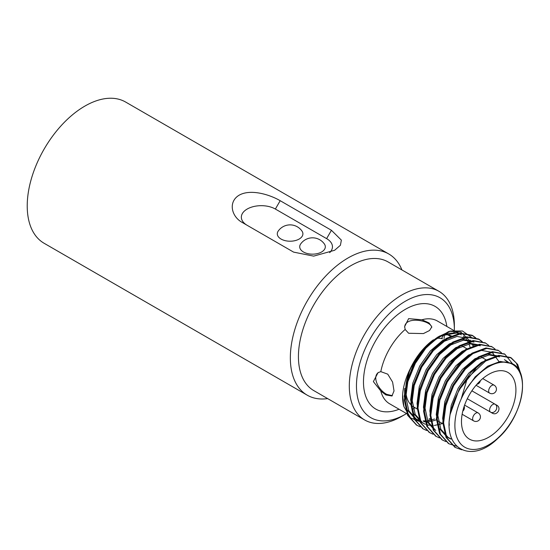 <?xml version="1.0" encoding="UTF-8"?>
<svg xmlns="http://www.w3.org/2000/svg" width="550" height="550" viewBox="0 0 550 550"><rect width="100%" height="100%" fill="white"/><g stroke="black" fill="none" stroke-linecap="round" stroke-linejoin="round"><path stroke-width="0.82" d="M327.656 398.606A81.531 47.073 -60 0 1 307.23 395.182A81.531 47.073 -60 0 1 307.23 301.036A81.531 47.073 -60 0 1 388.761 253.969A81.531 47.073 -60 0 1 401.94 269.94M388.761 253.969L125.641 102.052A81.531 47.073 120 0 0 84.872 106.095A81.531 47.073 120 0 0 31.611 177.939A81.531 47.073 120 0 0 44.11 243.272L307.23 395.182M331.43 230.285L341.364 240.123L340.423 245.252L334.62 250.284L313.665 256.128L293.611 252.12L242.364 222.537C231.502 216.728 227.879 201.926 239.106 195.216C250.511 188.684 269.741 194.576 280.184 200.702L331.43 230.285L326.611 238.631L275.371 209.048A19.931 11.509 0 0 0 247.204 209.034A19.931 11.509 0 0 0 247.136 225.294M329.663 252.643A19.931 11.509 0 0 0 326.611 238.631M405.405 414.239L401.83 416.309A74.284 42.886 -60 0 1 364.684 419.987L313.816 390.617A74.284 42.886 -60 0 1 313.816 304.837A74.284 42.886 -60 0 1 388.101 261.951L438.969 291.321A74.284 42.886 -60 0 1 454.355 325.325L454.355 329.464A69.224 39.964 120 0 0 405.405 301.201A69.224 39.964 120 0 0 356.462 385.983A69.224 39.964 120 0 0 405.405 414.239A69.224 39.964 120 0 0 406.546 413.566M364.684 419.987A74.284 42.886 -60 0 1 353.299 360.463A74.284 42.886 -60 0 1 401.83 294.999A74.284 42.886 -60 0 1 438.969 291.321M278.231 231.048A12.801 7.391 0 0 0 281.05 239.051A12.801 7.391 0 0 0 297.172 239.986A12.801 7.391 0 0 0 301.971 231.055A14.492 14.492 0 0 0 278.231 231.048M300.651 243.994A12.801 7.391 0 0 0 303.469 251.996A12.801 7.391 0 0 0 319.591 252.931A12.801 7.391 0 0 0 324.39 244.001A14.492 14.492 0 0 0 300.651 243.994M413.277 408.959A69.224 39.964 120 0 0 414.927 407.667M454.348 330.344A69.224 39.964 120 0 0 454.355 329.464M447.521 338.669A38.493 22.227 120 0 0 446.043 338.518M428.649 345.091A38.493 22.227 120 0 0 426.573 346.775M423.706 349.422A38.493 22.227 120 0 0 411.07 404.944M412.748 406.347A38.493 22.227 120 0 0 413.724 406.973L417.56 409.186M488.696 374.378A38.493 22.227 120 0 0 463.547 408.299A38.493 22.227 120 0 0 469.446 439.147A38.493 22.227 120 0 0 507.946 416.921A38.493 22.227 120 0 0 507.946 372.467A38.493 22.227 120 0 0 488.696 374.378M490.538 412.143L467.301 398.729L490.538 412.143A4.565 3.726 -60 0 0 496.052 410.053A4.565 3.726 120 0 0 495.103 404.236L497.255 405.474C499.125 406.862 499.482 408.829 498.334 411.373C496.712 413.634 494.828 414.308 492.683 413.387L490.538 412.143A4.565 2.64 -60 0 1 489.589 410.053A4.565 2.64 -60 0 1 491.583 405.46A4.565 2.64 -60 0 1 495.103 404.236L497.255 405.474M392.37 395.684L386.794 394.364C378.73 390.438 371.635 376.949 378.551 372.405M385.832 394.921L380.806 391.002L373.368 381.611L378.049 372.632L380.806 371.635L387.757 374.165L392.597 382.078L394.027 390.933L391.916 396L385.832 394.921M432.768 340.271A47.795 27.589 120 0 0 409.097 371.339M429.055 418.859A47.795 27.589 120 0 0 430.712 418.344M470.236 347.861A47.795 27.589 120 0 0 468.978 343.984M468.229 342.347A47.795 27.589 120 0 0 466.249 339.178M465.032 337.748A47.795 27.589 120 0 0 463.437 336.27M454.355 330.798L461.34 334.826A47.795 27.589 120 0 0 453.647 332.619M452.1 336.256L446.277 333.829A47.795 27.589 120 0 0 446.249 333.719M421.933 319.777L429.076 322.953L431.812 326.899L429.536 330.509L423.418 333.582L408.623 333.259L405.158 329.457L404.642 326.569L408.623 318.643L421.933 319.777A47.795 27.589 120 0 1 437.436 321.028L453.716 330.426M399.059 409.241A59.297 34.237 -60 0 1 363.598 378.187A59.297 34.237 -60 0 1 405.405 309.306A59.297 34.237 -60 0 1 446.854 326.466M447.164 337.982A59.297 34.237 -60 0 1 447.116 338.614M444.421 334.469L444.07 338.525M451.041 336.758C447.81 334.551 445.328 333.898 443.589 334.792L441.657 338.319M404.669 327.353C404.903 315.521 430.953 320.478 431.743 327.36M430.994 419.506A49.307 28.469 -60 0 1 427.453 420.558M403.872 406.471A49.307 28.469 -60 0 1 403.837 406.34A49.307 28.469 -60 0 1 402.593 394.989C403.178 386.877 405.549 378.51 409.695 369.875L420.014 352.784L433.359 339.783M419.052 420.606L416.543 419.409L408.808 410.74L405.831 397.038L408.004 380.366L414.941 363.227L425.521 348.184L438.068 337.501L447.844 333.279L456.809 332.991L439.388 336.084M450.154 414.37C442.888 449.35 471.618 464.234 497.729 438.508C524.803 415.126 531.63 365.681 508.454 362.67C493.996 358.38 471.467 375.602 461.216 398.812L467.383 378.125A52.759 30.463 -60 0 0 450.154 414.37L459.332 388.85L471.034 372.295L484.908 360.539L498.781 355.348L510.482 357.459L516.306 363.041L519.791 371.683M454.933 447.232L446.036 437.456L442.798 422.386L445.239 404.03L452.925 385.151L464.626 368.596L478.507 356.84L492.374 351.649L504.481 354.007M448.525 443.534L439.629 433.764L436.391 418.688L438.831 400.331L446.518 381.453L458.219 364.897L472.099 353.141L485.973 347.951L498.073 350.309M442.118 439.835L433.228 430.066L429.983 414.989L432.424 396.632L440.11 377.761L451.818 361.199L465.692 349.449L479.572 344.252L491.672 346.61M435.71 436.136L426.821 426.367L423.582 411.29L426.023 392.934L433.709 374.062L445.411 357.5L459.284 345.751L473.165 340.553L485.265 342.911M429.309 432.438L420.413 422.675L417.175 407.591L419.616 389.235L427.302 370.363L439.003 353.801L452.884 342.052L466.757 336.854L478.459 338.972L481.8 341.516M422.902 428.739L414.013 418.976L410.768 403.893L413.208 385.536L420.894 366.664L432.603 350.103L446.476 338.353L460.35 333.156L472.058 335.273L475.393 337.817M416.494 425.04L407.605 415.277L404.367 400.201L406.333 383.646L412.734 366.328A52.759 30.463 120 0 1 438.261 336.813L450.587 331.052L462.426 330.962L471.247 337.171M467.383 378.125L485.712 361.006L499.579 355.809L511.294 357.926L517.667 364.402L521.029 374.598M461.801 449.79L455.324 447.466L446.834 437.924L443.596 422.847L446.036 404.491L453.723 385.619L465.431 369.057L479.304 357.308L493.178 352.11L504.886 354.228L512.992 364.354M456.796 446.291L448.917 443.768L440.433 434.225L437.195 419.148L439.636 400.792L447.322 381.92L459.023 365.358L472.897 353.609L486.777 348.411L498.479 350.529L501.469 352.743M445.899 441.602L442.516 440.069L434.026 430.533L430.788 415.456L433.228 397.093L440.914 378.221L452.616 361.659L466.496 349.91L480.37 344.712L492.071 346.83L495.069 349.044M439.491 437.903L436.109 436.37L427.625 426.834L424.38 411.757L426.821 393.394L434.507 374.522L446.208 357.961L460.089 346.211L473.962 341.014L485.678 343.138L488.661 345.352M433.091 434.204L429.701 432.671L421.217 423.136L417.973 408.059L420.413 389.703L428.099 370.824L439.808 354.262L453.681 342.512L467.562 337.315L479.27 339.439L482.254 341.653M426.683 430.513L423.301 428.979L414.81 419.437L411.572 404.36L414.013 386.004L421.699 367.125L433.4 350.57L447.274 338.814L461.154 333.616L472.856 335.741L475.846 337.954M420.276 426.814L416.886 425.274L408.402 415.738L405.164 400.661L407.605 382.305L415.291 363.426L425.762 348.26L438.261 336.813M468.593 339.597L460.914 332.111L449.694 331.306M448.601 331.567L429.22 343.461L412.734 366.328M421.754 422.421L410.554 417.904L403.906 406.594L402.593 394.989M455.978 414.844A47.816 27.603 120 0 0 482.976 447.59A47.816 27.603 120 0 0 522.383 389.675A47.816 27.603 120 0 0 488.696 366.768A47.816 27.603 120 0 0 455.978 414.844M457.875 392.817L459.779 389.111L475.991 368.507M507.402 361.886L504.433 359.631L508.31 362.168M445.376 407.096L453.372 385.413L463.953 370.37L476.506 359.693L489.053 354.956L499.634 356.861M451.082 439.099L448.573 437.903L440.832 429.227L437.855 415.532L440.034 398.86L446.971 381.714L463.176 361.109M432.568 399.706L440.564 378.015L456.775 357.411M435.758 430.506L428.024 421.829L425.047 408.134L427.219 391.462L434.156 374.316L444.737 359.281L457.284 348.597L469.837 343.86L480.411 345.764M419.753 392.308L427.749 370.618L438.329 355.582L450.883 344.898L463.43 340.161L474.011 342.066L472.409 341.137L461.828 339.24L449.281 343.97L436.728 354.654L426.147 369.696L419.217 386.842L417.038 403.514L418.282 412.507M442.496 423.589L434.397 425.466M433.297 425.528L430.155 425.418M429.165 425.288L426.346 424.614M425.459 424.304L422.95 423.108L415.209 414.439L412.232 400.737L414.411 384.065L421.348 366.919L431.922 351.883L444.476 341.199L457.022 336.462L467.603 338.367M469.872 339.982L471.371 341.461M473.055 343.716L474.348 346.143M436.095 419.891L432.733 420.956M431.283 421.293L427.989 421.768M425.783 421.843L423.748 421.719M420.317 421.032L419.946 420.915M461.216 398.812L464.585 391.889L475.166 376.846L487.712 366.163L500.266 361.433L510.95 363.392M449.274 425.308L449.068 422.001L451.241 405.329L458.178 388.19L468.758 373.147L481.305 362.464L490.896 358.291M443.905 427.295L442.661 418.303L444.84 401.631L451.77 384.491L462.351 369.449L474.904 358.765L487.451 354.035L498.176 356.022M451.894 438.9L451.282 438.749M450.368 438.481L446.971 436.975L439.23 428.306L436.253 414.604L438.433 397.932L445.369 380.793L455.943 365.75L468.497 355.066L481.044 350.336L491.624 352.234L493.226 353.162M492.408 352.722L499.022 361.618M431.097 419.897L429.853 410.912L432.025 394.233L438.962 377.094L449.543 362.051L462.089 351.368L471.68 347.194M434.156 429.584L426.422 420.908L423.445 407.213L425.618 390.541L432.554 373.395L443.135 358.353L455.682 347.669L468.236 342.939L478.961 344.926M421.348 422.187L413.607 413.511L410.63 399.816L412.809 383.144L419.746 365.998L430.32 350.955L442.874 340.271L452.457 336.098M469.638 340.388L470.656 341.632M471.989 343.709L473.289 346.528M434.493 418.962L432.403 419.671M431.111 420.035L427.529 420.729M425.535 420.894L423.163 420.881M420.111 420.468L419.251 420.262M418.344 419.994L414.941 418.488L407.206 409.812L404.229 396.117L409.695 369.875M404.642 388.658L404.642 395.56L405.199 397.231M442.496 338.69L437.793 338.14M275.371 209.048L280.184 200.702M380.806 391.002A47.795 27.589 120 0 0 389.647 403.803L407.124 413.896M405.158 329.457A47.795 27.589 120 0 0 380.806 371.635M476.046 385.282L489.589 393.106A4.565 2.64 -60 0 1 488.647 391.009A4.565 2.64 -60 0 1 490.641 386.416A4.565 2.64 -60 0 1 494.161 385.192L482.721 378.586M462.138 414.246L473.578 420.846A4.565 2.64 -60 0 1 472.629 418.756A4.565 2.64 -60 0 1 474.623 414.157A4.565 2.64 -60 0 1 478.143 412.933L464.592 405.116M495.103 404.236L471.866 390.816M438.384 421.211L443.183 423.981M462.165 346.039L466.971 348.817M481.388 357.136L486.186 359.906M444.235 334.421L443.589 334.792M511.294 357.926L510.489 357.466M504.886 354.228L504.082 353.767M498.479 350.529L497.681 350.068M492.078 346.83L491.274 346.369M485.671 343.138L484.866 342.671M479.263 339.439L478.466 338.972M472.856 335.741L472.058 335.273M455.324 447.466L454.527 447.006M448.924 443.768L448.119 443.307M442.516 440.069L441.712 439.608M436.109 436.37L435.311 435.909M429.701 432.671L428.904 432.211M423.301 428.973L422.496 428.512M416.893 425.274L416.089 424.813M448.601 331.561L450.587 331.052M446.971 436.975L448.573 437.903M414.941 418.488L416.543 419.409M476.836 384.361A4.565 4.565 0 0 0 480.356 380.703M462.784 411.132A4.565 4.565 0 0 0 464.193 406.264M473.578 420.846A4.565 4.565 0 0 0 479.813 419.176A4.565 4.565 0 0 0 478.143 412.933M489.589 393.106A4.565 4.565 0 0 0 495.832 391.428A4.565 4.565 0 0 0 494.161 385.192M405.776 388.004L404.594 388.678"/></g></svg>
